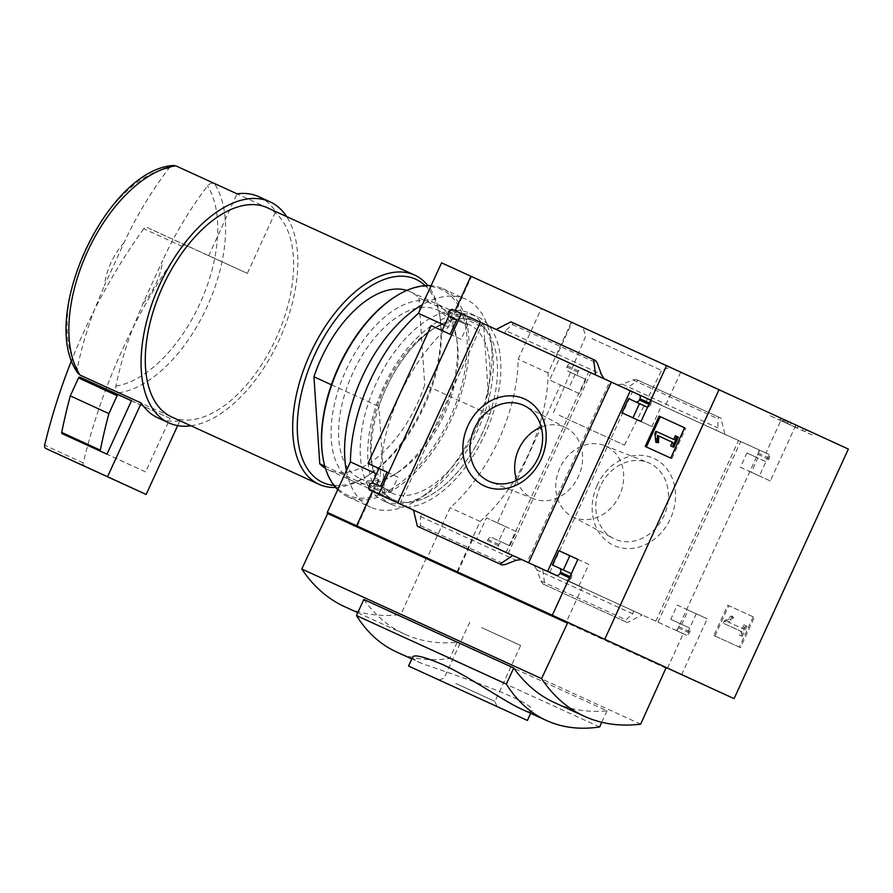 <?xml version="1.0" encoding="UTF-8"?>
<svg xmlns="http://www.w3.org/2000/svg" width="893" height="893" viewBox="0 0 893 893"><rect width="100%" height="100%" fill="white"/><g stroke="black" fill="none" stroke-linecap="round" stroke-linejoin="round"><path stroke-width="0.67" stroke-dasharray="4.46 3.35" d="M324.806 466.113L384.716 493.505A98.029 53.1 114.6 0 0 393.534 499.7A98.029 53.1 114.6 0 0 489.677 414.598L424.722 384.905A98.029 53.1 114.6 0 1 328.579 470.008L393.534 499.7M325.454 468.334A98.029 53.1 114.6 0 0 328.579 470.008M589.693 330.678L669.873 367.358L589.693 330.678M681.627 674.661L707.2 618.804L688.213 610.131L681.683 624.386L688.682 627.589A3.271 2.746 114.7 0 1 689.82 631.697L689.273 632.891A3.271 2.746 114.7 0 1 685.422 634.711L676.905 630.826L759.619 450.184L768.125 454.079A3.271 2.746 114.7 0 1 769.264 458.187L768.717 459.382A3.271 2.746 114.7 0 1 764.855 461.201L757.867 458.009L751.337 472.274L770.313 480.947L795.886 425.09L541.281 308.677L518.152 359.176A128.168 69.431 -65.4 0 1 450.139 507.737L427.021 558.237L426.374 557.946L666.189 667.562L427.021 558.237M441.555 262.843L541.281 308.677M471.537 276.54L470.89 276.25L471.537 276.54L448.409 327.05A128.168 69.431 114.6 0 0 380.396 475.601L376.533 473.837M666.569 365.684L680.734 372.158L666.58 365.661M795.886 425.09L848.35 449.067M796.679 425.358L771.195 413.705L813.076 432.893L796.679 425.358L795.719 427.434L770.246 415.792L771.195 413.705M640.661 724.167L400.845 614.54A318.154 172.349 -65.4 0 1 344.687 606.715M363.831 599.471A318.154 172.349 -65.4 0 0 404.641 634.119A318.154 172.349 -65.4 0 0 457.116 642.346L607.006 710.85A318.154 172.349 -65.4 0 1 554.531 702.624M258.992 196.761A121.56 65.848 -65.4 0 1 275.658 211.574L247.35 273.403L208.75 255.666L237.058 193.826M143.014 303.352A45.744 24.781 114.6 0 0 162.626 260.51L143.014 303.352L133.012 327.698C125.712 346.785 120.008 366.253 115.9 386.1C115.42 389.214 116.324 391.458 118.624 392.808L179.861 420.804A121.56 65.848 -65.4 0 1 157.927 417.868M118.624 392.808A121.56 65.848 114.6 0 0 207.053 306.824A121.56 65.848 114.6 0 0 214.42 183.578C211.898 182.73 209.609 183.512 207.556 185.911C190.064 208.85 175.084 233.72 162.626 260.51M597.216 485.178A47.898 40.263 -65.3 0 0 634.878 548.001A47.898 40.263 -65.3 0 0 669.415 472.564A47.898 40.263 -65.3 0 0 597.216 485.178M676.905 630.826L633.517 610.968L632.724 613.837L625.937 619.865L625.435 621.662L627.411 622.566L642.201 614.964L527.026 562.311L609.729 381.679L759.619 450.184M657.951 622.164L740.654 441.522M457.64 572.234L473.413 537.776L476.628 539.249L486.428 517.862L497.368 522.885L560.48 385.028L549.541 380.005L559.331 358.606L556.116 357.133L571.9 322.674M571.252 322.373L548.135 372.883A128.168 69.431 114.6 0 1 480.121 521.434L456.993 571.944M527.026 562.311L488.627 544.73A3.271 2.746 114.7 0 1 488.616 544.73A3.271 2.746 114.7 0 1 487.489 540.622L488.024 539.428A3.271 2.746 114.7 0 1 491.887 537.608L498.886 540.801L505.416 526.535L486.428 517.862M497.368 522.885L516.344 531.569L509.814 545.824L502.826 542.631A3.271 2.746 114.7 0 0 498.964 544.462L498.417 545.645A3.271 2.746 114.7 0 0 499.555 549.753A3.271 2.746 114.7 0 1 499.555 549.753L476.628 539.249M537.061 570.114L534.092 565.526L542.777 569.511L544.752 584.792L542.788 583.888L540.924 581.008L537.061 570.114L632.724 613.837M696.261 613.781L686.471 635.169L674.483 629.688A3.271 2.746 114.7 0 0 678.334 627.857L678.881 626.674A3.271 2.746 114.7 0 0 677.754 622.555A3.271 2.746 114.7 0 1 677.754 622.555L670.755 619.362L677.274 605.097L707.2 618.804M559.331 358.606L571.33 364.098A3.271 2.746 114.7 0 0 567.468 365.918L566.921 367.112A3.271 2.746 114.7 0 0 568.06 371.22L575.059 374.424L568.528 388.678L549.541 380.005M636.374 379.469L638.339 380.373L625.48 388.879L616.795 384.883L716.219 430.326L717.872 427.859L717.994 418.795L719.021 417.254L720.997 418.158L724.904 434.322L616.795 384.883L622.209 384.135L632.981 379.938L636.374 379.469L719.021 417.254L636.374 379.469M769.174 454.526L757.186 449.045A3.271 2.746 114.7 0 1 758.324 453.164L757.777 454.347A3.271 2.746 114.7 0 1 753.915 456.178L746.928 452.985L740.397 467.24L759.385 475.924L769.174 454.526L765.96 453.052L781.732 418.583M455.129 310.686L451.891 309.235M357.278 526.111L380.396 475.601M369.322 489.576L372.348 482.99M452.628 309.57L463.891 314.716A3.271 2.746 114.7 0 0 460.029 316.546L459.482 317.729A3.271 2.746 114.7 0 0 460.621 321.837A3.271 2.746 114.7 0 0 460.621 321.848L467.619 325.041L461.089 339.307L431.163 325.599M448.766 316.066L451.78 309.48M577.883 559.398L588.822 564.398L579.032 585.786L568.082 580.785L582.247 587.27L566.475 621.729M570.303 573.183L552.376 564.956M571.23 573.931A3.271 2.746 114.7 0 1 571.442 577.291L569.991 576.621M568.205 580.517A3.271 2.746 114.7 0 0 570.895 578.474L571.442 577.291M381.177 495.347A3.271 2.746 114.7 0 1 380.05 491.239L369.11 486.216M387.026 472.151L397.977 477.163L391.447 491.418L384.448 488.225A3.271 2.746 114.7 0 0 380.585 490.056L380.05 491.239M419.342 527.149L420.369 525.609L420.491 516.545L422.143 514.067L413.459 510.082M422.143 514.067L521.568 559.52L422.143 514.067M510.963 321.837L512.928 322.741L512.437 324.527L505.65 330.555L601.302 374.29M496.162 329.439L504.858 333.435L505.65 330.555M604.048 378.755L595.586 374.881M650.785 400.142L661.735 405.154L651.946 426.541L632.97 417.835M650.662 400.421A3.271 2.746 114.7 0 1 650.885 403.781L649.434 403.111M647.648 407.007A3.271 2.746 114.7 0 0 650.338 404.964L650.885 403.781M480.412 322.239L482.544 323.221L480.412 322.25M630.302 390.754L632.434 391.737L630.291 390.766M560.48 385.028L579.468 393.713L585.998 379.447L578.999 376.254A3.271 2.746 114.7 0 1 577.86 372.135L578.407 370.952A3.271 2.746 114.7 0 1 582.258 369.122L609.729 381.679M508.061 553.649L590.775 373.006M578.999 376.254A3.271 2.746 114.7 0 1 578.999 376.243L568.06 371.22L578.999 376.243M688.682 627.589L677.742 622.555L688.682 627.589M714.969 636.006L728.844 605.7L754.328 617.353L740.453 647.659L713.842 635.492L727.717 605.186L728.844 605.7M548.135 372.883L518.152 359.176M480.121 521.434L450.139 507.737M448.409 327.05L444.547 325.286M406.784 290.426A98.029 53.1 114.6 0 1 410.088 291.698A98.029 53.1 114.6 0 1 418.906 297.894L483.861 327.575A98.029 53.1 114.6 0 0 475.043 321.38A98.029 53.1 114.6 0 0 378.9 406.482L384.716 493.505M483.861 327.575L489.677 414.598M426.374 557.946L400.845 614.54M124.027 242.762A45.744 24.781 114.6 0 0 104.414 285.615L124.027 242.762C136.305 216.273 151.285 191.415 168.956 168.163L173.264 165.518M78.115 373.33L77.3 368.351C81.363 348.627 87.067 329.16 94.412 309.949L104.414 285.615M191.013 425.805A121.56 65.848 114.6 0 0 279.342 339.72A121.56 65.848 114.6 0 0 286.642 216.586M214.42 183.578L275.658 211.574M171.635 416.953A115.018 62.309 114.6 0 0 276.127 338.246A115.018 62.309 114.6 0 0 267.275 207.723M335.578 487.455A115.018 62.309 114.6 0 0 366.8 476.393A115.018 62.309 114.6 0 0 439.925 316.412A115.018 62.309 114.6 0 0 427.859 285.57M333.915 485.401A111.759 60.534 114.6 0 0 369.3 474.786A111.759 60.534 114.6 0 0 440.349 319.348A111.759 60.534 114.6 0 0 425.213 285.66M418.906 297.894L424.722 384.905M331.392 384.771L378.9 406.482M727.717 605.186L754.328 617.353M753.201 616.84L739.326 647.135L740.453 647.659M725.362 621.506L732.55 616.471L733.566 617.643L728.509 622.153L743.4 628.951L745.052 625.334L746.95 626.194L742.329 636.296L740.431 635.436L742.094 631.809L724.357 623.705L725.362 621.506L724.234 620.981L731.434 615.958L732.55 616.471M731.434 615.958L732.439 617.13L727.382 621.628L742.273 628.438L743.925 624.81L745.834 625.68L741.201 635.783L739.304 634.912L740.967 631.284L724.357 623.705M723.23 623.18L724.234 620.981M740.967 631.284L742.094 631.809M739.304 634.912L740.431 635.436M741.201 635.783L742.329 636.296M745.834 625.68L746.95 626.194M743.925 624.81L745.052 625.334M742.273 628.438L743.4 628.951M727.382 621.628L728.509 622.153M730.072 619.485L731.2 619.999M732.439 617.13L733.566 617.643M739.326 647.135L713.842 635.492M685.724 428.305L684.596 427.78L685.724 428.305L671.849 458.611L645.237 446.444M671.849 458.611L670.721 458.087M656.947 442.716L656.042 433.998L657.058 431.799L674.784 439.903L676.447 436.286L675.32 435.762M674.784 439.903L673.668 439.389M657.058 431.799L655.931 431.286M656.042 433.998L654.915 433.485M673.478 442.761L672.351 442.247L673.478 442.761L671.826 446.377M676.447 436.286L678.345 437.146M473.413 537.776L686.471 635.169M516.344 531.569L505.416 526.535M509.814 545.824L498.886 540.801M681.683 624.386L670.755 619.362M688.213 610.131L677.274 605.097M667.473 668.154L683.257 633.695M579.468 393.713L568.528 388.678M585.998 379.447L575.059 374.424M770.313 480.947L759.385 475.924M751.337 472.274L740.397 467.24M757.867 458.009L746.928 452.985M556.116 357.133L765.96 453.052M588.822 564.398L577.894 559.375M579.032 585.786L582.247 587.27M397.977 477.163L387.037 472.129M391.447 491.418L380.507 486.395M413.47 510.126L521.378 559.442M455.117 310.708L661.735 405.154M461.089 339.307L450.15 334.272M467.619 325.041L460.621 321.848M651.946 426.541L641.007 421.518M632.958 417.857L622.019 412.834M680.734 372.158L664.95 406.628M638.339 380.373L720.997 418.158M544.752 584.792L627.411 622.566M600.185 486.529A41.725 35.073 -65.3 0 0 613.134 538.267A41.725 35.073 -65.3 0 0 663.957 515.763A41.725 35.073 -65.3 0 0 647.95 462.529A41.725 35.073 -65.3 0 0 600.185 486.529M559.878 467.999A39.035 32.818 -65.3 0 0 571.989 516.411A39.035 32.818 -65.3 0 0 619.541 495.347A39.035 32.818 -65.3 0 0 604.561 445.54A39.035 32.818 -65.3 0 0 559.878 467.999M516.712 480.356A39.035 32.818 -65.3 0 0 533.813 498.863A39.035 32.818 -65.3 0 0 578.463 476.471A39.035 32.818 -65.3 0 0 566.374 427.993A39.035 32.818 -65.3 0 0 541.203 427.077M84.623 466.325A3.271 2.746 114.7 0 1 83.25 462.92A522.829 439.468 114.7 0 1 133.012 327.698A522.829 439.468 114.7 0 1 182.351 246.468A3.271 2.746 114.7 0 1 185.833 245.285L247.35 273.403M182.351 246.468L143.751 228.731A3.271 2.746 114.7 0 1 147.233 227.548L208.75 255.666M143.751 228.731A522.829 439.468 -65.3 0 0 94.412 309.949A522.829 439.468 114.7 0 0 71.686 360.214M179.861 420.804L177.662 425.615M131.438 400.778L170.072 418.437L145.581 471.917L100.876 451.478A1.306 1.094 114.7 0 1 100.552 451.233M145.581 471.917L106.981 454.18M170.072 418.437L131.472 400.7M666.234 668.31L426.419 558.683M457.116 642.346L449.748 658.442A282.981 153.295 -65.4 0 1 396.459 651.935M607.006 710.85L601.77 722.27M599.627 726.958L449.748 658.442M412.756 656.891C412.22 658.23 415.111 660.385 421.44 663.354C451.032 673.724 539.539 702.679 531.592 711.297C530.955 712.536 527.54 711.777 521.367 709.031M481.405 627.5L520.641 645.483L481.405 627.5M455.787 683.469L495.012 701.451L455.787 683.469M770.246 415.792L786.644 423.327L787.604 421.25M786.644 423.327L812.128 434.98L813.076 432.893M812.128 434.98L795.719 427.434M781.498 418.437L805.988 429.645L780.56 418.002L781.498 418.437L780.549 420.514L790.205 424.945L796.355 427.736L797.304 425.66M784.891 419.978L783.942 422.065L780.549 420.514M782.324 421.329L783.284 419.241M783.942 422.065L782.569 421.44L783.998 419.576M796.355 427.736L783.049 421.663M794.815 427.033L795.775 424.956M797.315 428.171L798.275 426.095M805.039 431.721L805.988 429.645M802.539 430.582L803.488 428.506M591.869 338.547L661.579 370.439L591.869 338.547M559.152 415.278L624.497 445.172L559.152 415.278M353.505 481.405A98.029 53.1 114.6 0 0 394.282 474.674A98.029 53.1 114.6 0 0 456.602 338.324A98.029 53.1 114.6 0 0 362.96 340.903A98.029 53.1 114.6 0 0 353.505 481.405M322.485 454.492A113.065 61.249 114.6 0 0 347.254 495.068A113.065 61.249 114.6 0 0 462.753 380.976A113.065 61.249 114.6 0 0 394.36 297.235M337.688 489.71A114.371 61.952 114.6 0 0 347.712 496.709A114.371 61.952 114.6 0 0 347.768 496.742A114.371 61.952 114.6 0 0 451.668 418.482A114.371 61.952 114.6 0 0 442.861 288.707A114.371 61.952 114.6 0 0 431.096 285.693M346.395 470.689A114.371 61.952 114.6 0 0 370.695 507.224A114.371 61.952 114.6 0 0 370.751 507.246A114.371 61.952 114.6 0 0 418.259 499.366A114.371 61.952 114.6 0 0 490.971 340.3A114.371 61.952 114.6 0 0 465.845 299.211A114.371 61.952 114.6 0 0 422.434 304.625M359.779 478.436A92.727 50.231 114.6 0 0 359.823 478.458A92.727 50.231 114.6 0 0 398.345 472.062A92.727 50.231 114.6 0 0 457.294 343.102A92.727 50.231 114.6 0 0 436.923 309.793A92.727 50.231 114.6 0 0 352.713 373.196A92.727 50.231 114.6 0 0 359.779 478.436M391.636 492.992A92.727 50.231 114.6 0 0 391.681 493.014A92.727 50.231 114.6 0 0 475.913 429.566A92.727 50.231 114.6 0 0 468.78 324.36A92.727 50.231 114.6 0 0 430.27 330.745A92.727 50.231 114.6 0 0 371.321 459.716A92.727 50.231 114.6 0 0 391.636 492.992M393.478 499.667A98.029 53.1 114.6 0 0 493.617 400.745A98.029 53.1 114.6 0 0 434.322 328.144A98.029 53.1 114.6 0 0 372.001 464.483A98.029 53.1 114.6 0 0 393.478 499.667M391.301 504.422A103.253 55.935 114.6 0 0 391.357 504.456A103.253 55.935 114.6 0 0 485.156 433.797A103.253 55.935 114.6 0 0 477.219 316.624A103.253 55.935 114.6 0 0 383.443 387.238A103.253 55.935 114.6 0 0 391.301 504.422M383.811 500.995A103.253 55.935 114.6 0 0 383.867 501.029A103.253 55.935 114.6 0 0 426.754 493.907A103.253 55.935 114.6 0 0 492.4 350.29A103.253 55.935 114.6 0 0 469.718 313.197A103.253 55.935 114.6 0 0 375.942 383.811A103.253 55.935 114.6 0 0 383.811 500.995M115.9 386.1A116.86 63.303 114.6 0 0 199.943 303.564A116.86 63.303 114.6 0 0 207.556 185.911M168.956 168.163A116.86 63.303 114.6 0 0 84.902 250.699A116.86 63.303 114.6 0 0 77.3 368.351M534.092 565.526L633.517 610.968M685.422 634.711L674.483 629.688M498.417 545.645L487.489 540.622M498.964 544.462L488.024 539.428M502.826 542.631L491.887 537.608M689.273 632.891L678.334 627.857M689.82 631.697L678.881 626.674M577.86 372.135L566.921 367.112M578.407 370.952L567.468 365.918M582.258 369.122L571.33 364.098M764.855 461.201L753.915 456.178M768.717 459.382L757.777 454.347M769.264 458.187L758.324 453.164M570.895 578.474L569.444 577.816M384.448 488.225L373.508 483.191M380.585 490.056L369.657 485.022M463.891 314.716L452.952 309.681M504.858 333.435L604.271 378.878M459.482 317.729L448.543 312.706M460.029 316.546L449.09 311.512M650.338 404.964L648.887 404.306M512.928 322.741L595.586 360.515M512.437 324.527L597.439 363.384M420.369 525.609L505.382 564.465M420.491 516.545L516.154 560.268M622.209 384.135L717.872 427.859M632.981 379.938L717.994 418.795M540.924 581.008L625.937 619.865M542.788 583.888L625.435 621.662M185.833 245.285L147.233 227.548M83.25 462.92L44.65 445.183M100.876 451.478L62.276 433.741L100.876 451.478M782.86 421.574L783.808 419.498M785.047 422.579L785.996 420.503M787.671 423.784L788.619 421.697M797.404 428.216L798.353 426.14M790.205 424.945L791.153 422.858M404.641 634.119L357.78 612.698M399.841 503.864L482.544 323.221M549.731 572.38L632.434 391.737M655.819 621.182L738.522 440.539M505.929 552.667L588.643 372.024M440.349 319.348L439.925 316.412M369.3 474.786L366.8 476.393M410.088 291.698L475.043 321.38M460.621 321.837L456.669 320.029M571.989 516.411L613.134 538.267M604.561 445.54L647.95 462.529M566.374 427.993L525.229 406.125M533.813 498.863L490.424 481.874M421.44 663.354L411.807 658.945M531.592 711.297L530.688 713.284M469.74 622.175L444.111 678.144L439.077 680.019M520.641 645.483L495.012 701.451L496.888 706.486M779.6 420.078L780.56 418.002M782.569 421.44L783.529 419.364M624.497 445.172L661.579 370.439L669.873 367.358M553.504 412.666L585.841 335.768L582.761 327.474M347.768 496.742L370.751 507.246M442.861 288.707L465.845 299.211M457.294 343.102L456.602 338.324M398.345 472.062L394.282 474.674M359.823 478.458L391.681 493.014M436.923 309.793L468.78 324.36M371.321 459.716L372.001 464.483M430.27 330.745L434.322 328.144M383.867 501.029L391.357 504.456M469.718 313.197L477.219 316.624M492.4 350.29L490.971 340.3M426.754 493.907L418.259 499.366"/><path stroke-width="1.34" d="M325.454 468.334A98.029 53.1 114.6 0 1 319.772 463.813L324.806 466.113M666.58 365.661L848.35 449.067L734.091 698.639L552.321 615.232L577.894 559.375L558.906 550.691L552.376 564.956L559.364 568.149A3.271 2.746 114.7 0 1 559.375 568.149A3.271 2.746 114.7 0 1 560.503 572.268L559.967 573.451A3.271 2.746 114.7 0 1 556.105 575.282L547.599 571.397L630.302 390.754L638.808 394.639A3.271 2.746 114.7 0 1 639.946 398.758L639.399 399.941A3.271 2.746 114.7 0 1 635.548 401.772L628.549 398.579L622.019 412.834L641.007 421.518L666.58 365.661L441.555 262.843L418.437 313.343L444.547 325.286M357.78 612.698L344.687 606.715A318.154 172.349 -65.4 0 1 301.778 569.008L328.032 512.749L327.296 512.403L350.424 461.904A128.168 69.431 -65.4 0 1 418.437 313.343M541.593 678.624L567.848 622.365L666.189 667.562L640.661 724.167A318.154 172.349 -65.4 0 1 584.502 716.331A318.154 172.349 -65.4 0 1 541.593 678.624L301.778 569.008M513.721 667.975L363.831 599.471L356.463 615.567L506.342 684.083L513.721 667.975A318.154 172.349 -65.4 0 0 554.531 702.624L584.502 716.331M173.264 165.518L175.821 165.841L237.058 193.826A121.56 65.848 -65.4 0 1 258.992 196.761L269.987 201.785A121.56 65.848 114.6 0 0 159.624 284.845A121.56 65.848 114.6 0 0 168.922 422.891A121.56 65.848 114.6 0 0 191.013 425.805M666.189 667.562L734.091 698.639M552.321 615.232L327.296 512.403M567.848 622.365L328.032 512.749M467.91 425.749A47.898 40.263 -65.3 0 0 505.572 488.571A47.898 40.263 -65.3 0 0 540.109 413.135A47.898 40.263 -65.3 0 0 467.91 425.749M496.162 329.439L611.337 382.081L528.634 562.724L512.883 555.524L500.024 564.019L502 564.934L505.382 564.465L516.154 560.268L521.568 559.52L397.709 502.882L480.412 322.239L496.162 329.439L510.963 321.837L593.611 359.611L595.586 374.881M470.89 276.25L455.129 310.686M372.348 482.99L378.989 468.479L368.05 463.456L431.163 325.599L450.15 334.272L456.68 320.018L449.681 316.814A3.271 2.746 114.7 0 1 448.543 312.706L449.09 311.512A3.271 2.746 114.7 0 1 452.952 309.681L461.458 313.577L378.755 494.22L370.249 490.324A3.271 2.746 114.7 0 1 370.238 490.324L381.177 495.347A3.271 2.746 114.7 0 1 381.177 495.347L369.189 489.877L372.414 491.351L356.631 525.821M442.113 330.6L448.766 316.066M451.78 309.48L452.628 309.57M521.378 559.442L556.105 575.282M563.316 569.968L569.846 555.725L577.883 559.398M570.314 573.183L559.375 568.149L570.303 573.183A3.271 2.746 114.7 0 1 570.314 573.183A3.271 2.746 114.7 0 1 571.23 573.931M568.205 580.517A3.271 2.746 114.7 0 1 567.044 580.305M378.989 468.479L387.026 472.151M419.342 527.149L502 564.934L417.377 526.245L413.459 510.082M593.611 359.611L595.586 360.515L597.439 363.384L601.302 374.29L604.048 378.755M650.662 400.421A3.271 2.746 114.7 0 0 649.747 399.673L650.785 400.142M647.648 407.007A3.271 2.746 114.7 0 1 646.476 406.795L635.548 401.772M632.97 417.835L639.488 403.603L646.476 406.795M604.773 639.209L719.032 389.638M645.237 446.444L659.112 416.138L684.596 427.78L670.721 458.087L645.237 446.444M381.177 495.347L370.238 490.324A3.271 2.746 114.7 0 1 369.11 486.216L369.657 485.022A3.271 2.746 114.7 0 1 373.508 483.191L380.507 486.395L387.037 472.129L368.05 463.456M378.755 494.22L397.709 502.882M480.412 322.25L461.458 313.577M528.634 562.724L547.599 571.397M630.291 390.766L611.337 382.081M376.533 473.837L350.424 461.904M175.821 165.841A121.56 65.848 114.6 0 0 87.391 251.826A121.56 65.848 114.6 0 0 80.024 375.071L78.115 373.33M286.642 216.586A121.56 65.848 114.6 0 0 269.987 201.785M80.024 375.071L141.261 403.056L107.551 476.706L46.034 448.587A3.271 2.746 114.7 0 1 46.023 448.587A3.271 2.746 114.7 0 1 44.65 445.183A522.829 439.468 114.7 0 1 71.686 360.214M168.922 422.891L157.927 417.868A121.56 65.848 -65.4 0 1 141.261 403.056M427.859 285.57A115.018 62.309 114.6 0 0 414.653 275.1L267.275 207.723A115.018 62.309 114.6 0 0 162.839 286.318A115.018 62.309 114.6 0 0 171.635 416.953L319.024 484.319A115.018 62.309 114.6 0 0 335.578 487.455M414.653 275.1A115.018 62.309 114.6 0 0 310.228 353.684A115.018 62.309 114.6 0 0 319.024 484.319M425.213 285.66A111.759 60.534 114.6 0 0 314.336 355.57A111.759 60.534 114.6 0 0 333.915 485.401M406.784 290.426A98.029 53.1 114.6 0 0 313.945 376.801L331.392 384.771M319.772 463.813L313.945 376.801M646.365 446.958L660.24 416.651L659.112 416.138M660.24 416.651L684.596 427.792M673.668 439.389L675.32 435.762L677.218 436.632L672.596 446.734L670.699 445.864L672.362 442.236L657.471 435.438L657.36 442.202L655.819 442.202L654.915 433.485L655.931 431.286L673.668 439.389M672.351 442.247L658.599 435.951L658.487 442.716L655.819 442.202M658.487 442.716L657.36 442.202M658.721 439.389L657.605 438.876M658.599 435.951L657.471 435.438M677.218 436.632L678.345 437.146L673.724 447.248L670.699 445.864M673.724 447.248L672.596 446.734M569.846 555.725L558.906 550.691M372.414 491.351L413.47 510.126M639.488 403.603L628.549 398.579M417.377 526.245L500.024 564.019M541.203 427.077A39.035 32.818 -65.3 0 0 518.8 449.123A39.035 32.818 -65.3 0 0 516.712 480.356M474.384 428.707A41.725 35.073 -65.3 0 0 490.424 481.874A41.725 35.073 -65.3 0 0 538.155 457.942A41.725 35.073 -65.3 0 0 525.229 406.125A41.725 35.073 -65.3 0 0 474.384 428.707M177.662 425.615L146.151 494.454L107.551 476.706M146.151 494.454L84.634 466.336A3.271 2.746 114.7 0 1 84.623 466.325L46.034 448.587L84.623 466.325M100.552 451.233A1.306 1.094 114.7 0 1 100.317 450.172A508.452 427.379 114.7 0 1 108.901 413.615L117.117 395.666A1.306 1.094 114.7 0 1 118.657 394.94L131.438 400.778M78.517 377.929A1.306 1.094 114.7 0 1 80.057 377.203L131.472 400.7L106.981 454.18L62.276 433.741A1.306 1.094 114.7 0 1 61.717 432.435A508.452 427.379 114.7 0 1 70.301 395.878L78.517 377.929L117.117 395.666M108.901 413.615L70.301 395.878M567.077 622.946L327.262 513.33M601.77 722.27L599.627 726.958A282.981 153.295 -65.4 0 1 546.349 720.45A282.981 153.295 -65.4 0 1 506.342 684.083M546.349 720.45L521.367 709.031C504.634 701.652 468.937 676.381 442.258 664.381C424.432 656.868 414.586 654.368 412.756 656.891L408.559 666.044L527.406 720.45L408.559 666.044M411.807 658.945L396.459 651.935A282.981 153.295 -65.4 0 1 356.463 615.567M452.338 686.058L496.888 706.486L452.338 686.058M431.096 285.693A114.371 61.952 114.6 0 0 395.365 296.588L394.36 297.235A113.065 61.249 114.6 0 0 322.485 454.492L322.652 455.664A114.371 61.952 114.6 0 0 337.688 489.71M395.365 296.588A114.371 61.952 114.6 0 0 322.652 455.664M422.434 304.625A114.371 61.952 114.6 0 0 346.395 470.689M569.991 576.621L560.503 572.268M569.444 577.816L559.967 573.451M649.747 399.673L638.819 394.65L649.747 399.673M456.669 320.029L449.681 316.814L456.669 320.029M648.887 404.306L639.399 399.941M649.434 403.111L639.946 398.758M118.657 394.94L80.057 377.203M100.317 450.172L61.717 432.435M78.071 373.352C37.74 319.08 105.876 170.25 173.264 165.484M530.688 713.284L527.406 720.45"/></g></svg>
